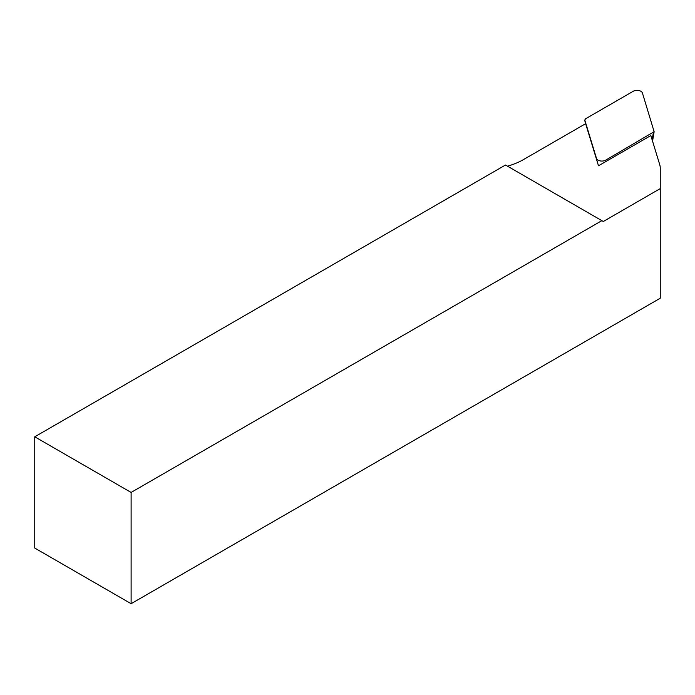 <?xml version="1.0" encoding="UTF-8"?>
<svg xmlns="http://www.w3.org/2000/svg" width="695" height="695" viewBox="0 0 695 695"><rect width="100%" height="100%" fill="white"/><g stroke="black" fill="none" stroke-linecap="round" stroke-linejoin="round"><path stroke-width="1.04" d="M131.112 603.703L131.112 492.434L601.853 220.654L505.491 165.019L34.75 436.799L34.75 548.068L131.112 603.703L660.25 298.216L660.25 168.077A34.072 19.669 0 0 0 659.729 164.663L650.841 135.56L598.491 165.784L585.633 123.684L523.283 159.685A57.92 33.438 180 0 1 507.472 166.166M660.25 188.606L603.303 221.488L601.853 220.654M131.112 492.434L34.75 436.799M605.727 160.137L654.134 131.685L642.415 92.974A5.447 3.145 180 0 0 638.679 90.515A5.447 3.145 180 0 0 633.188 91.297L585.564 118.793L584.782 120.035L596.51 158.46A5.447 3.145 0 0 0 600.237 160.919A5.447 3.145 0 0 0 605.727 160.137L605.553 161.709M652.153 139.851L653.361 132.641M596.753 160.102L596.51 158.46M584.816 120.165L585.39 123.832M652.562 141.172L654.134 131.685M585.381 123.832L584.782 120.035"/></g></svg>

